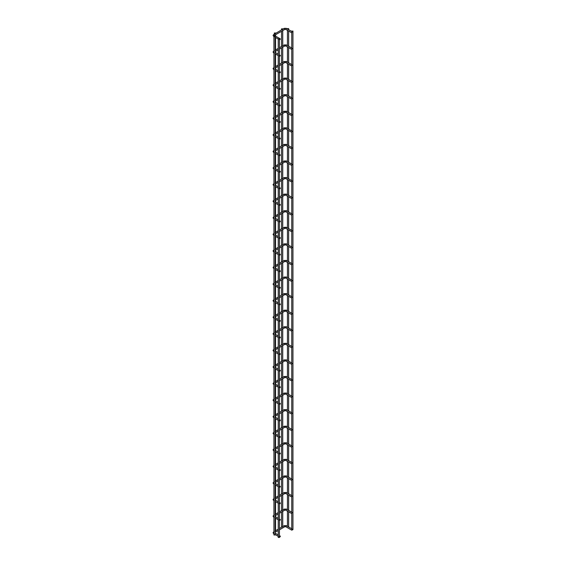 <?xml version="1.0" encoding="UTF-8"?>
<svg xmlns="http://www.w3.org/2000/svg" width="566" height="566" viewBox="0 0 566 566"><rect width="100%" height="100%" fill="white"/><g stroke="black" fill="none" stroke-linecap="round" stroke-linejoin="round"><path stroke-width="0.85" d="M281.705 29.036L282.731 28.788L281.705 29.036M287.613 526.394L288.08 526.861M287.613 509.817L288.08 510.284M287.613 493.241L288.08 493.708M287.613 476.664L288.08 477.131M287.613 460.08L288.08 460.554M287.613 443.503L288.08 443.97M287.613 426.927L288.08 427.394M287.613 410.35L288.08 410.817M287.613 393.773L288.08 394.24M287.613 377.197L288.08 377.663M287.613 360.62L288.08 361.087M287.613 344.043L288.08 344.51M287.613 327.466L288.08 327.933M287.613 310.89L288.08 311.357M287.613 294.313L288.08 294.78M287.613 277.736L288.08 278.203M287.613 261.159L288.08 261.626M287.613 244.583L288.08 245.05M287.613 228.006L288.08 228.473M287.613 211.429L288.08 211.896M287.613 194.845L288.08 195.32M287.613 178.269L288.08 178.736M287.613 161.692L288.08 162.159M287.613 145.115L288.08 145.582M287.613 128.539L288.08 129.006M287.613 111.962L288.08 112.429M287.613 95.385L288.08 95.852M287.613 78.808L288.08 79.275M287.613 62.232L288.08 62.699M287.613 45.655L288.08 46.122M287.613 29.078L288.08 29.545L287.613 29.078M287.613 28.788L288.639 28.548L287.613 28.788M291.752 528.977L292.381 529.344L291.752 528.977M291.752 512.4L292.381 512.768L291.752 512.4M291.752 495.823L292.381 496.191L291.752 495.823M291.752 479.246L292.381 479.614L291.752 479.246M291.752 462.67L292.381 463.038L291.752 462.67M291.752 446.093L292.381 446.461L291.752 446.093M291.752 429.516L292.381 429.884L291.752 429.516M291.752 412.939L292.381 413.307L291.752 412.939M291.752 396.363L292.381 396.731L291.752 396.363M291.752 379.786L292.381 380.154L291.752 379.786M291.752 363.209L292.381 363.577L291.752 363.209M291.752 346.633L292.381 347L291.752 346.633M291.752 330.056L292.381 330.417L291.752 330.056M291.752 313.479L292.381 313.84L291.752 313.479M291.752 296.902L292.381 297.263L291.752 296.902M291.752 280.319L292.381 280.686L291.752 280.319M291.752 263.742L292.381 264.11L291.752 263.742M291.752 247.165L292.381 247.533L291.752 247.165M291.752 230.588L292.381 230.956L291.752 230.588M291.752 214.012L292.381 214.38L291.752 214.012M291.752 197.435L292.381 197.803L291.752 197.435M291.752 180.858L292.381 181.226L291.752 180.858M291.752 164.281L292.381 164.649L291.752 164.281M291.752 147.705L292.381 148.073L291.752 147.705M291.752 131.128L292.381 131.496L291.752 131.128M291.752 114.551L292.381 114.919L291.752 114.551M291.752 97.975L292.381 98.343L291.752 97.975M291.752 81.398L292.381 81.766L291.752 81.398M291.752 64.821L292.381 65.182L291.752 64.821M291.752 48.244L292.381 48.605L291.752 48.244M291.922 31.562L292.381 32.029L291.922 31.562M291.922 31.279L292.947 31.031L291.922 31.279M273.93 36.344L275.133 36.344L273.93 36.344L273.93 534.969L275.133 534.969L275.133 534.46M275.126 534.339L274.956 533.703M275.126 517.756L274.956 517.126M275.126 501.179L274.956 500.549M275.126 484.602L274.956 483.972M275.126 468.025L274.956 467.396M275.126 451.449L274.956 450.819M275.126 434.872L274.956 434.242M275.126 418.295L274.956 417.666M275.126 401.719L274.956 401.082M275.126 385.142L274.956 384.505M275.126 368.565L274.956 367.928M275.126 351.988L274.956 351.352M275.126 335.412L274.956 334.775M275.126 318.835L274.956 318.198M275.126 302.258L274.956 301.621M275.126 285.681L274.956 285.045M275.126 269.098L274.956 268.468M275.126 252.521L274.956 251.891M275.126 235.944L274.956 235.315M275.126 219.367L274.956 218.738M275.126 202.791L274.956 202.161M275.126 186.214L274.956 185.584M275.126 169.637L274.956 169.008M275.126 153.061L274.956 152.431M275.126 136.484L274.956 135.847M275.126 119.907L274.956 119.27M275.126 103.33L274.956 102.694M275.126 86.754L274.956 86.117M275.126 70.177L274.956 69.54M275.126 53.6L274.956 52.963M274.956 37.123L274.956 36.387L274.956 37.123M279.257 536.186L279.257 536.922L279.257 536.186M280.389 536.391L279.668 537.155L280.389 536.391M282.731 526.613L284.217 525.68L286.382 525.68L287.507 526.33M282.731 526.741L282.094 527.102M274.913 531.248L275.55 530.88L274.913 531.248M278.239 529.125L275.55 530.759M291.646 529.896L292.367 529.132L291.646 529.896M279.257 519.609L279.257 520.345L279.257 519.609M280.389 519.814L279.668 520.578L280.389 519.814M282.731 510.037L284.217 509.103L286.382 509.103L287.507 509.754M282.731 510.157L282.094 510.525M274.913 514.671L275.55 514.303L274.913 514.671M278.239 512.548L275.55 514.183M291.646 513.32L292.367 512.555L291.646 513.32M279.257 503.033L279.257 503.768L279.257 503.033M280.389 503.238L279.668 504.002L280.389 503.238M282.731 493.46L284.217 492.519L286.382 492.519L287.507 493.177M282.731 493.58L282.094 493.948M274.913 498.094L275.55 497.726L274.913 498.094M278.239 495.972L275.55 497.599M291.646 496.743L292.367 495.979L291.646 496.743M279.257 486.456L279.257 487.192L279.257 486.456M280.389 486.661L279.668 487.425L280.389 486.661M282.731 476.883L284.217 475.942L286.382 475.942L287.507 476.6M282.731 477.004L282.094 477.371M274.913 481.517L275.55 481.15L274.913 481.517M278.239 479.395L275.55 481.022M291.646 480.166L292.367 479.402L291.646 480.166M279.257 469.879L279.257 470.615L279.257 469.879M280.389 470.084L279.668 470.848L280.389 470.084M282.731 460.307L284.217 459.366L286.382 459.366L287.507 460.024M282.731 460.427L282.094 460.795M274.913 464.941L275.55 464.573L274.913 464.941M278.239 462.818L275.55 464.445M291.646 463.589L292.367 462.825L291.646 463.589M279.257 453.302L279.257 454.038L279.257 453.302M280.389 453.507L279.668 454.272L280.389 453.507M282.731 443.73L284.217 442.789L286.382 442.789L287.507 443.44M282.731 443.85L282.094 444.218M274.913 448.364L275.55 447.996L274.913 448.364M278.239 446.241L275.55 447.869M291.646 447.013L292.367 446.249L291.646 447.013M279.257 436.726L279.257 437.461L279.257 436.726M280.389 436.931L279.668 437.695L280.389 436.931M282.731 427.146L284.217 426.212L286.382 426.212L287.507 426.863M282.731 427.273L282.094 427.641M274.913 431.787L275.55 431.419L274.913 431.787M278.239 429.665L275.55 431.292M291.646 430.436L292.367 429.672L291.646 430.436M279.257 420.149L279.257 420.885L279.257 420.149M280.389 420.354L279.668 421.118L280.389 420.354M282.731 410.569L284.217 409.635L286.382 409.635L287.507 410.286M282.731 410.697L282.094 411.065M274.913 415.211L275.55 414.843L274.913 415.211M278.239 413.088L275.55 414.715M291.646 413.859L292.367 413.095L291.646 413.859M279.257 403.572L279.257 404.308L279.257 403.572M280.389 403.777L279.668 404.541L280.389 403.777M282.731 393.993L284.217 393.059L286.382 393.059L287.507 393.71M282.731 394.12L282.094 394.488M274.913 398.634L275.55 398.266L274.913 398.634M278.239 396.511L275.55 398.139M291.646 397.282L292.367 396.518L291.646 397.282M279.257 386.995L279.257 387.731L279.257 386.995M280.389 387.201L279.668 387.965L280.389 387.201M282.731 377.416L284.217 376.482L286.382 376.482L287.507 377.133M282.731 377.543L282.094 377.911M274.913 382.057L275.55 381.689L274.913 382.057M278.239 379.935L275.55 381.562M291.646 380.699L292.367 379.942L291.646 380.699M279.257 370.419L279.257 371.155L279.257 370.419M280.389 370.624L279.668 371.388L280.389 370.624M282.731 360.839L284.217 359.905L286.382 359.905L287.507 360.556M282.731 360.966L282.094 361.334M274.913 365.473L275.55 365.112L274.913 365.473M278.239 363.358L275.55 364.985M291.646 364.122L292.367 363.365L291.646 364.122M279.257 353.842L279.257 354.571L279.257 353.842M280.389 354.047L279.668 354.811L280.389 354.047M282.731 344.262L284.217 343.329L286.382 343.329L287.507 343.979M282.731 344.39L282.094 344.758M274.913 348.897L275.55 348.536L274.913 348.897M278.239 346.781L275.55 348.408M291.646 347.545L292.367 346.781L291.646 347.545M279.257 337.265L279.257 337.994L279.257 337.265M280.389 337.47L279.668 338.235L280.389 337.47M282.731 327.686L284.217 326.752L286.382 326.752L287.507 327.403M282.731 327.813L282.094 328.181M274.913 332.32L275.55 331.952L274.913 332.32M278.239 330.204L275.55 331.832M291.646 330.969L292.367 330.204L291.646 330.969M279.257 320.689L279.257 321.417L279.257 320.689M280.389 320.894L279.668 321.658L280.389 320.894M282.731 311.109L284.217 310.175L286.382 310.175L287.507 310.826M282.731 311.236L282.094 311.604M274.913 315.743L275.55 315.375L274.913 315.743M278.239 313.628L275.55 315.255M291.646 314.392L292.367 313.628L291.646 314.392M279.257 304.112L279.257 304.841L279.257 304.112M280.389 304.317L279.668 305.074L280.389 304.317M282.731 294.532L284.217 293.598L286.382 293.598L287.507 294.249M282.731 294.66L282.094 295.02M274.913 299.166L275.55 298.798L274.913 299.166M278.239 297.044L275.55 298.678M291.646 297.815L292.367 297.051L291.646 297.815M279.257 287.528L279.257 288.264L279.257 287.528M280.389 287.74L279.668 288.497L280.389 287.74M282.731 277.956L284.217 277.022L286.382 277.022L287.507 277.673M282.731 278.083L282.094 278.444M274.913 282.59L275.55 282.222L274.913 282.59M278.239 280.467L275.55 282.101M291.646 281.238L292.367 280.474L291.646 281.238M279.257 270.951L279.257 271.687L279.257 270.951M280.389 271.156L279.668 271.921L280.389 271.156M282.731 261.379L284.217 260.445L286.382 260.445L287.507 261.096M282.731 261.499L282.094 261.867M274.913 266.013L275.55 265.645L274.913 266.013M278.239 263.89L275.55 265.525M291.646 264.662L292.367 263.897L291.646 264.662M279.257 254.375L279.257 255.11L279.257 254.375M280.389 254.58L279.668 255.344L280.389 254.58M282.731 244.802L284.217 243.868L286.382 243.868L287.507 244.519M282.731 244.922L282.094 245.29M274.913 249.436L275.55 249.068L274.913 249.436M278.239 247.314L275.55 248.948M291.646 248.085L292.367 247.321L291.646 248.085M279.257 237.798L279.257 238.534L279.257 237.798M280.389 238.003L279.668 238.767L280.389 238.003M282.731 228.225L284.217 227.284L286.382 227.284L287.507 227.942M282.731 228.346L282.094 228.714M274.913 232.859L275.55 232.492L274.913 232.859M278.239 230.737L275.55 232.364M291.646 231.508L292.367 230.744L291.646 231.508M279.257 221.221L279.257 221.957L279.257 221.221M280.389 221.426L279.668 222.19L280.389 221.426M282.731 211.649L284.217 210.708L286.382 210.708L287.507 211.366M282.731 211.769L282.094 212.137M274.913 216.283L275.55 215.915L274.913 216.283M278.239 214.16L275.55 215.787M291.646 214.931L292.367 214.167L291.646 214.931M279.257 204.644L279.257 205.38L279.257 204.644M280.389 204.85L279.668 205.614L280.389 204.85M282.731 195.072L284.217 194.131L286.382 194.131L287.507 194.782M282.731 195.192L282.094 195.56M274.913 199.706L275.55 199.338L274.913 199.706M278.239 197.584L275.55 199.211M291.646 198.355L292.367 197.591L291.646 198.355M279.257 188.068L279.257 188.803L279.257 188.068M280.389 188.273L279.668 189.037L280.389 188.273M282.731 178.495L284.217 177.554L286.382 177.554L287.507 178.205M282.731 178.615L282.094 178.983M274.913 183.129L275.55 182.761L274.913 183.129M278.239 181.007L275.55 182.634M291.646 181.778L292.367 181.014L291.646 181.778M279.257 171.491L279.257 172.227L279.257 171.491M280.389 171.696L279.668 172.46L280.389 171.696M282.731 161.911L284.217 160.977L286.382 160.977L287.507 161.628M282.731 162.039L282.094 162.407M274.913 166.553L275.55 166.185L274.913 166.553M278.239 164.43L275.55 166.057M291.646 165.201L292.367 164.437L291.646 165.201M279.257 154.914L279.257 155.65L279.257 154.914M280.389 155.119L279.668 155.883L280.389 155.119M282.731 145.335L284.217 144.401L286.382 144.401L287.507 145.052M282.731 145.462L282.094 145.83M274.913 149.976L275.55 149.608L274.913 149.976M278.239 147.853L275.55 149.481M291.646 148.625L292.367 147.86L291.646 148.625M279.257 138.337L279.257 139.073L279.257 138.337M280.389 138.543L279.668 139.307L280.389 138.543M282.731 128.758L284.217 127.824L286.382 127.824L287.507 128.475M282.731 128.885L282.094 129.253M274.913 133.399L275.55 133.031L274.913 133.399M278.239 131.277L275.55 132.904M291.646 132.041L292.367 131.284L291.646 132.041M279.257 121.761L279.257 122.497L279.257 121.761M280.389 121.966L279.668 122.73L280.389 121.966M282.731 112.181L284.217 111.247L286.382 111.247L287.507 111.898M282.731 112.309L282.094 112.676M274.913 116.822L275.55 116.454L274.913 116.822M278.239 114.7L275.55 116.327M291.646 115.464L292.367 114.707L291.646 115.464M279.257 105.184L279.257 105.92L279.257 105.184M280.389 105.389L279.668 106.153L280.389 105.389M282.731 95.604L284.217 94.671L286.382 94.671L287.507 95.321M282.731 95.732L282.094 96.1M274.913 100.239L275.55 99.878L274.913 100.239M278.239 98.123L275.55 99.75M291.646 98.887L292.367 98.123L291.646 98.887M279.257 88.607L279.257 89.336L279.257 88.607M280.389 88.812L279.668 89.577L280.389 88.812M282.731 79.028L284.217 78.094L286.382 78.094L287.507 78.745M282.731 79.155L282.094 79.523M274.913 83.662L275.55 83.301L274.913 83.662M278.239 81.546L275.55 83.174M291.646 82.311L292.367 81.546L291.646 82.311M279.257 72.031L279.257 72.759L279.257 72.031M280.389 72.236L279.668 73L280.389 72.236M282.731 62.451L284.217 61.517L286.382 61.517L287.507 62.168M282.731 62.578L282.094 62.946M274.913 67.085L275.55 66.717L274.913 67.085M278.239 64.97L275.55 66.597M291.646 65.734L292.367 64.97L291.646 65.734M279.257 55.454L279.257 56.183L279.257 55.454M280.389 55.659L279.668 56.416L280.389 55.659M282.094 46.37L282.731 46.002L282.094 46.37M279.434 49.079L284.811 45.973L284.217 44.94L282.731 45.874M275.55 50.02L278.239 48.393M275.55 50.141L274.913 50.508M291.646 49.157L292.367 48.393L291.646 49.157M278.239 38.828L279.434 38.828L278.239 38.828L278.239 537.452L279.434 537.452L279.434 536.95M279.257 39.606L279.257 38.877L279.257 39.606M280.389 39.082L279.668 39.839L280.389 39.082M282.094 29.786L282.731 29.425L282.094 29.786M274.39 35.417L284.811 29.397L284.217 28.364L282.731 29.298M275.55 33.444L282.406 29.404M275.55 33.564L274.913 33.932M291.646 32.58L292.367 31.816L291.646 32.58M274.531 33.175L275.55 32.934L274.531 33.175M292.771 529.408L292.24 529.995M273.93 532.726L273.675 533.703L273.053 532.733L273.93 531.615M279.434 529.818L284.811 526.713L284.217 525.68M284.811 526.713L285.78 526.713L286.382 525.68M273.93 516.15L273.675 517.126L273.053 516.157L273.93 515.039M279.434 513.242L284.811 510.136L284.217 509.103M284.811 510.136L285.78 510.136L286.382 509.103M273.93 499.566L273.675 500.549L273.053 499.58L273.93 498.462M279.434 496.665L284.811 493.559L284.217 492.519M284.811 493.559L285.78 493.559L286.382 492.519M273.93 482.989L273.675 483.972L273.053 482.996L273.93 481.885M279.434 480.088L284.811 476.982L284.217 475.942M284.811 476.982L285.78 476.982L286.382 475.942M273.93 466.412L273.675 467.396L273.053 466.419L273.93 465.309M279.434 463.512L284.811 460.406L284.217 459.366M284.811 460.406L285.78 460.406L286.382 459.366M273.93 449.836L273.675 450.819L273.053 449.843L273.93 448.732M279.434 446.935L284.811 443.829L284.217 442.789M284.811 443.829L285.78 443.829L286.382 442.789M273.93 433.259L273.675 434.235L273.053 433.266L273.93 432.148M279.434 430.358L284.811 427.252L284.217 426.212M284.811 427.252L285.78 427.252L286.382 426.212M273.93 416.682L273.675 417.658L273.053 416.689L273.93 415.571M279.434 413.781L284.811 410.675L284.217 409.635M284.811 410.675L285.78 410.675L286.382 409.635M273.93 400.105L273.675 401.082L273.053 400.112L273.93 398.995M279.434 397.205L284.811 394.099L284.217 393.059M284.811 394.099L285.78 394.099L286.382 393.059M273.93 383.529L273.675 384.505L273.053 383.536L273.93 382.418M279.434 380.628L284.811 377.522L284.217 376.482M284.811 377.522L285.78 377.522L286.382 376.482M273.93 366.952L273.675 367.928L273.053 366.959L273.93 365.841M279.434 364.051L284.811 360.945L284.217 359.905M284.811 360.945L285.78 360.945L286.382 359.905M273.93 350.375L273.675 351.352L273.053 350.382L273.93 349.264M279.434 347.467L284.811 344.369L284.217 343.329M284.811 344.369L285.78 344.369L286.382 343.329M273.93 333.798L273.675 334.775L273.053 333.806L273.93 332.688M279.434 330.891L284.811 327.785L284.217 326.752M284.811 327.785L285.78 327.785L286.382 326.752M273.93 317.222L273.675 318.198L273.053 317.229L273.93 316.111M279.434 314.314L284.811 311.208L284.217 310.175M284.811 311.208L285.78 311.208L286.382 310.175M273.93 300.645L273.675 301.621L273.053 300.652L273.93 299.534M279.434 297.737L284.811 294.631L284.217 293.598M284.811 294.631L285.78 294.631L286.382 293.598M273.93 284.068L273.675 285.045L273.053 284.075L273.93 282.958M279.434 281.161L284.811 278.055L284.217 277.022M284.811 278.055L285.78 278.055L286.382 277.022M273.93 267.492L273.675 268.468L273.053 267.499L273.93 266.381M279.434 264.584L284.811 261.478L284.217 260.445M284.811 261.478L285.78 261.478L286.382 260.445M273.93 250.908L273.675 251.891L273.053 250.922L273.93 249.804M279.434 248.007L284.811 244.901L284.217 243.868M284.811 244.901L285.78 244.901L286.382 243.868M273.93 234.331L273.675 235.315L273.053 234.345L273.93 233.227M279.434 231.43L284.811 228.324L284.217 227.284M284.811 228.324L285.78 228.324L286.382 227.284M273.93 217.754L273.675 218.738L273.053 217.761L273.93 216.651M279.434 214.854L284.811 211.748L284.217 210.708M284.811 211.748L285.78 211.748L286.382 210.708M273.93 201.178L273.675 202.161L273.053 201.185L273.93 200.074M279.434 198.277L284.811 195.171L284.217 194.131M284.811 195.171L285.78 195.171L286.382 194.131M273.93 184.601L273.675 185.577L273.053 184.608L273.93 183.49M279.434 181.7L284.811 178.594L284.217 177.554M284.811 178.594L285.78 178.594L286.382 177.554M273.93 168.024L273.675 169.001L273.053 168.031L273.93 166.913M279.434 165.123L284.811 162.018L284.217 160.977M284.811 162.018L285.78 162.018L286.382 160.977M273.93 151.447L273.675 152.424L273.053 151.455L273.93 150.337M279.434 148.547L284.811 145.441L284.217 144.401M284.811 145.441L285.78 145.441L286.382 144.401M273.93 134.871L273.675 135.847L273.053 134.878L273.93 133.76M279.434 131.97L284.811 128.864L284.217 127.824M284.811 128.864L285.78 128.864L286.382 127.824M273.93 118.294L273.675 119.27L273.053 118.301L273.93 117.183M279.434 115.393L284.811 112.287L284.217 111.247M284.811 112.287L285.78 112.287L286.382 111.247M273.93 101.717L273.675 102.694L273.053 101.724L273.93 100.606M279.434 98.809L284.811 95.711L284.217 94.671M284.811 95.711L285.78 95.711L286.382 94.671M273.93 85.141L273.675 86.117L273.053 85.148L273.93 84.03M279.434 82.233L284.811 79.134L284.217 78.094M284.811 79.134L285.78 79.134L286.382 78.094M273.93 68.564L273.675 69.54L273.053 68.571L273.93 67.453M279.434 65.656L284.811 62.55L284.217 61.517M284.811 62.55L285.78 62.55L286.382 61.517M273.93 51.987L273.675 52.963L273.053 51.994L273.93 50.876M284.811 45.973L285.78 45.973L286.382 44.94L287.507 45.591M274.404 35.623L273.675 36.387L273.053 35.417L275.232 33.55M274.361 35.396L273.675 34.448M284.811 29.397L285.78 29.397L286.382 28.364L287.507 29.015M281.535 527.229L281.535 512.032M281.535 510.645L281.535 495.455M281.535 494.068L281.535 478.878M281.535 477.492L281.535 462.302M281.535 460.915L281.535 445.725M281.535 444.338L281.535 429.148M281.535 427.762L281.535 412.572M281.535 411.185L281.535 395.995M281.535 394.608L281.535 379.411M281.535 378.031L281.535 362.834M281.535 361.455L281.535 346.258M281.535 344.878L281.535 329.681M281.535 328.301L281.535 313.104M281.535 311.725L281.535 296.527M281.535 295.148L281.535 279.951M281.535 278.571L281.535 263.374M281.535 261.994L281.535 246.797M281.535 245.411L281.535 230.22M281.535 228.834L281.535 213.644M281.535 212.257L281.535 197.067M281.535 195.68L281.535 180.49M281.535 179.104L281.535 163.914M281.535 162.527L281.535 147.337M281.535 145.95L281.535 130.753M281.535 129.373L281.535 114.176M281.535 112.797L281.535 97.6M281.535 96.22L281.535 81.023M281.535 79.643L281.535 64.446M281.535 63.067L281.535 47.869M281.535 46.49L281.535 31.293M281.535 29.913L281.535 28.788M287.443 526.288L287.443 511.098M287.443 509.711L287.443 494.521M287.443 493.135L287.443 477.945M287.443 476.558L287.443 461.361M287.443 459.981L287.443 444.784M287.443 443.404L287.443 428.207M287.443 426.828L287.443 411.631M287.443 410.251L287.443 395.054M287.443 393.674L287.443 378.477M287.443 377.098L287.443 361.9M287.443 360.521L287.443 345.324M287.443 343.944L287.443 328.747M287.443 327.36L287.443 312.17M287.443 310.784L287.443 295.594M287.443 294.207L287.443 279.017M287.443 277.63L287.443 262.44M287.443 261.053L287.443 245.863M287.443 244.477L287.443 229.287M287.443 227.9L287.443 212.71M287.443 211.323L287.443 196.126M287.443 194.746L287.443 179.549M287.443 178.17L287.443 162.973M287.443 161.593L287.443 146.396M287.443 145.016L287.443 129.819M287.443 128.44L287.443 113.242M287.443 111.863L287.443 96.666M287.443 95.286L287.443 80.089M287.443 78.702L287.443 63.512M287.443 62.126L287.443 46.936M287.443 45.549L287.443 30.359M287.443 28.972L287.443 28.548M291.745 528.778L291.745 513.581M291.745 512.202L291.745 497.005M291.745 495.625L291.745 480.428M291.745 479.041L291.745 463.851M291.745 462.464L291.745 447.274M291.745 445.888L291.745 430.698M291.745 429.311L291.745 414.121M291.745 412.734L291.745 397.544M291.745 396.158L291.745 380.968M291.745 379.581L291.745 364.391M291.745 363.004L291.745 347.807M291.745 346.427L291.745 331.23M291.745 329.851L291.745 314.654M291.745 313.274L291.745 298.077M291.745 296.697L291.745 281.5M291.745 280.12L291.745 264.923M291.745 263.544L291.745 248.347M291.745 246.967L291.745 231.77M291.745 230.39L291.745 215.193M291.745 213.806L291.745 198.616M291.745 197.23L291.745 182.04M291.745 180.653L291.745 165.463M291.745 164.076L291.745 148.886M291.745 147.5L291.745 132.31M291.745 130.923L291.745 115.733M291.745 114.346L291.745 99.156M291.745 97.769L291.745 82.572M291.745 81.193L291.745 65.996M291.745 64.616L291.745 49.419M291.745 48.039L291.745 32.842M291.745 31.463L291.745 31.031M275.133 534.17L275.133 517.883M275.133 517.593L275.133 501.306M275.133 501.016L275.133 484.729M275.133 484.432L275.133 468.153M275.133 467.856L275.133 451.576M275.133 451.279L275.133 434.999M275.133 434.702L275.133 418.423M275.133 418.125L275.133 401.846M275.133 401.549L275.133 385.269M275.133 384.972L275.133 368.692M275.133 368.395L275.133 352.109M275.133 351.819L275.133 335.532M275.133 335.242L275.133 318.955M275.133 318.665L275.133 302.378M275.133 302.088L275.133 285.802M275.133 285.512L275.133 269.225M275.133 268.935L275.133 252.648M275.133 252.358L275.133 236.072M275.133 235.781L275.133 219.495M275.133 219.198L275.133 202.918M275.133 202.621L275.133 186.341M275.133 186.044L275.133 169.765M275.133 169.467L275.133 153.188M275.133 152.891L275.133 136.611M275.133 136.314L275.133 120.034M275.133 119.737L275.133 103.458M275.133 103.161L275.133 86.874M275.133 86.584L275.133 70.297M275.133 70.007L275.133 53.72M275.133 53.43L275.133 37.144M275.133 36.854L275.133 36.344M275.133 533.158L278.239 534.948M279.434 535.641L280.262 536.122M279.434 528.439L282.406 526.72M287.761 526.479L291.815 528.814M275.133 516.581L278.239 518.371M279.434 519.064L280.262 519.546M279.434 511.862L282.406 510.143M287.761 509.895L291.815 512.237M275.133 500.004L278.239 501.794M279.434 502.488L280.262 502.969M279.434 495.285L282.406 493.566M287.761 493.319L291.815 495.66M275.133 483.428L278.239 485.218M279.434 485.911L280.262 486.392M279.434 478.702L282.406 476.989M287.761 476.742L291.815 479.084M275.133 466.844L278.239 468.641M279.434 469.334L280.262 469.808M279.434 462.125L282.406 460.413M287.761 460.165L291.815 462.507M275.133 450.267L278.239 452.064M279.434 452.758L280.262 453.232M279.434 445.548L282.406 443.836M287.761 443.588L291.815 445.93M275.133 433.69L278.239 435.487M279.434 436.181L280.262 436.655M279.434 428.971L282.406 427.259M287.761 427.012L291.815 429.353M275.133 417.114L278.239 418.911M279.434 419.604L280.262 420.078M279.434 412.395L282.406 410.683M287.761 410.435L291.815 412.777M275.133 400.537L278.239 402.334M279.434 403.027L280.262 403.501M279.434 395.818L282.406 394.106M287.761 393.858L291.815 396.2M275.133 383.96L278.239 385.757M279.434 386.451L280.262 386.925M279.434 379.241L282.406 377.522M287.761 377.281L291.815 379.623M275.133 367.384L278.239 369.181M279.434 369.874L280.262 370.348M279.434 362.665L282.406 360.945M287.761 360.705L291.815 363.047M275.133 350.807L278.239 352.604M279.434 353.29L280.262 353.771M279.434 346.088L282.406 344.369M287.761 344.128L291.815 346.47M275.133 334.23L278.239 336.027M279.434 336.713L280.262 337.195M279.434 329.511L282.406 327.792M287.761 327.551L291.815 329.886M275.133 317.653L278.239 319.45M279.434 320.137L280.262 320.618M279.434 312.934L282.406 311.215M287.761 310.975L291.815 313.309M275.133 301.077L278.239 302.874M279.434 303.56L280.262 304.041M279.434 296.358L282.406 294.638M287.761 294.398L291.815 296.733M275.133 284.5L278.239 286.29M279.434 286.983L280.262 287.464M279.434 279.781L282.406 278.062M287.761 277.821L291.815 280.156M275.133 267.923L278.239 269.713M279.434 270.406L280.262 270.888M279.434 263.204L282.406 261.485M287.761 261.237L291.815 263.579M275.133 251.346L278.239 253.136M279.434 253.83L280.262 254.311M279.434 246.627L282.406 244.908M287.761 244.661L291.815 247.002M275.133 234.77L278.239 236.56M279.434 237.253L280.262 237.734M279.434 230.044L282.406 228.331M287.761 228.084L291.815 230.426M275.133 218.193L278.239 219.983M279.434 220.676L280.262 221.157M279.434 213.467L282.406 211.755M287.761 211.507L291.815 213.849M275.133 201.609L278.239 203.406M279.434 204.1L280.262 204.574M279.434 196.89L282.406 195.178M287.761 194.93L291.815 197.272M275.133 185.032L278.239 186.83M279.434 187.523L280.262 187.997M279.434 180.313L282.406 178.601M287.761 178.354L291.815 180.696M275.133 168.456L278.239 170.253M279.434 170.946L280.262 171.42M279.434 163.737L282.406 162.025M287.761 161.777L291.815 164.119M275.133 151.879L278.239 153.676M279.434 154.369L280.262 154.843M279.434 147.16L282.406 145.448M287.761 145.2L291.815 147.542M275.133 135.302L278.239 137.099M279.434 137.793L280.262 138.267M279.434 130.583L282.406 128.871M287.761 128.624L291.815 130.965M275.133 118.726L278.239 120.523M279.434 121.216L280.262 121.69M279.434 114.007L282.406 112.287M287.761 112.047L291.815 114.389M275.133 102.149L278.239 103.946M279.434 104.639L280.262 105.113M279.434 97.43L282.406 95.711M287.761 95.47L291.815 97.812M275.133 85.572L278.239 87.369M279.434 88.055L280.262 88.537M279.434 80.853L282.406 79.134M287.761 78.893L291.815 81.228M275.133 68.995L278.239 70.792M279.434 71.479L280.262 71.96M279.434 64.276L282.406 62.557M287.761 62.317L291.815 64.651M275.133 52.419L278.239 54.216M279.434 54.902L280.262 55.383M279.434 47.7L282.406 45.98M287.761 45.74L291.815 48.075M279.434 536.653L279.434 520.373M279.434 520.076L279.434 503.797M279.434 503.499L279.434 487.213M279.434 486.923L279.434 470.636M279.434 470.346L279.434 454.059M279.434 453.769L279.434 437.483M279.434 437.193L279.434 420.906M279.434 420.616L279.434 404.329M279.434 404.039L279.434 387.752M279.434 387.462L279.434 371.176M279.434 370.886L279.434 354.599M279.434 354.302L279.434 338.022M279.434 337.725L279.434 321.446M279.434 321.148L279.434 304.869M279.434 304.572L279.434 288.292M279.434 287.995L279.434 271.715M279.434 271.418L279.434 255.139M279.434 254.841L279.434 238.555M279.434 238.265L279.434 221.978M279.434 221.688L279.434 205.401M279.434 205.111L279.434 188.825M279.434 188.535L279.434 172.248M279.434 171.958L279.434 155.671M279.434 155.381L279.434 139.095M279.434 138.804L279.434 122.518M279.434 122.228L279.434 105.941M279.434 105.644L279.434 89.364M279.434 89.067L279.434 72.788M279.434 72.49L279.434 56.211M279.434 55.914L279.434 39.634M279.434 39.337L279.434 38.828M274.255 35.417L280.262 38.806M287.761 29.163L291.815 31.498M275.55 530.682L275.55 518.208M275.55 516.822L275.55 515.485M275.55 514.098L275.55 501.632M275.55 500.245L275.55 498.908M275.55 497.521L275.55 485.055M275.55 483.668L275.55 482.331M275.55 480.944L275.55 468.478M275.55 467.092L275.55 465.754M275.55 464.368L275.55 451.894M275.55 450.515L275.55 449.178M275.55 447.791L275.55 435.318M275.55 433.938L275.55 432.601M275.55 431.214L275.55 418.741M275.55 417.361L275.55 416.024M275.55 414.637L275.55 402.164M275.55 400.785L275.55 399.447M275.55 398.061L275.55 385.588M275.55 384.208L275.55 382.864M275.55 381.484L275.55 369.011M275.55 367.631L275.55 366.287M275.55 364.907L275.55 352.434M275.55 351.054L275.55 349.71M275.55 348.331L275.55 335.857M275.55 334.478L275.55 333.133M275.55 331.754L275.55 319.281M275.55 317.894L275.55 316.557M275.55 315.177L275.55 302.704M275.55 301.317L275.55 299.98M275.55 298.6L275.55 286.127M275.55 284.74L275.55 283.403M275.55 282.024L275.55 269.55M275.55 268.164L275.55 266.827M275.55 265.447L275.55 252.974M275.55 251.587L275.55 250.25M275.55 248.863L275.55 236.397M275.55 235.01L275.55 233.673M275.55 232.286L275.55 219.82M275.55 218.434L275.55 217.096M275.55 215.71L275.55 203.244M275.55 201.857L275.55 200.52M275.55 199.133L275.55 186.66M275.55 185.28L275.55 183.943M275.55 182.556L275.55 170.083M275.55 168.703L275.55 167.366M275.55 165.98L275.55 153.506M275.55 152.127L275.55 150.789M275.55 149.403L275.55 136.93M275.55 135.55L275.55 134.206M275.55 132.826L275.55 120.353M275.55 118.973L275.55 117.629M275.55 116.249L275.55 103.776M275.55 102.396L275.55 101.052M275.55 99.673L275.55 87.199M275.55 85.82L275.55 84.476M275.55 83.096L275.55 70.623M275.55 69.243L275.55 67.899M275.55 66.519L275.55 54.046M275.55 52.659L275.55 51.322M275.55 49.942L275.55 37.469M275.55 36.083L275.55 34.745M275.55 33.366L275.55 32.934M274.354 34.052L274.354 32.934M285.78 29.397L291.766 32.856M284.217 28.364L286.382 28.364M275.133 37.222L278.239 39.019M285.78 45.973L291.766 49.433M284.217 44.94L286.382 44.94M275.133 51.57L278.239 49.773M275.133 53.798L278.239 55.595M285.78 62.55L291.766 66.01M275.133 68.146L278.239 66.349M275.133 70.375L278.239 72.172M285.78 79.134L291.766 82.586M275.133 84.723L278.239 82.926M275.133 86.959L278.239 88.749M285.78 95.711L291.766 99.163M275.133 101.3L278.239 99.503M275.133 103.536L278.239 105.326M285.78 112.287L291.766 115.74M275.133 117.877L278.239 116.08M275.133 120.112L278.239 121.902M285.78 128.864L291.766 132.317M275.133 134.453L278.239 132.656M275.133 136.689L278.239 138.479M285.78 145.441L291.766 148.893M275.133 151.03L278.239 149.233M275.133 153.266L278.239 155.056M285.78 162.018L291.766 165.47M275.133 167.607L278.239 165.81M275.133 169.842L278.239 171.639M285.78 178.594L291.766 182.047M275.133 184.183L278.239 182.394M275.133 186.419L278.239 188.216M285.78 195.171L291.766 198.624M275.133 200.76L278.239 198.97M275.133 202.996L278.239 204.793M285.78 211.748L291.766 215.207M275.133 217.337L278.239 215.547M275.133 219.573L278.239 221.37M285.78 228.324L291.766 231.784M275.133 233.914L278.239 232.124M275.133 236.149L278.239 237.946M285.78 244.901L291.766 248.361M275.133 250.497L278.239 248.7M275.133 252.726L278.239 254.523M285.78 261.478L291.766 264.938M275.133 267.074L278.239 265.277M275.133 269.303L278.239 271.1M285.78 278.055L291.766 281.514M275.133 283.651L278.239 281.854M275.133 285.88L278.239 287.677M285.78 294.631L291.766 298.091M275.133 300.228L278.239 298.431M275.133 302.456L278.239 304.253M285.78 311.208L291.766 314.668M275.133 316.804L278.239 315.007M275.133 319.033L278.239 320.83M285.78 327.785L291.766 331.244M275.133 333.381L278.239 331.584M275.133 335.61L278.239 337.407M285.78 344.369L291.766 347.821M275.133 349.958L278.239 348.161M275.133 352.194L278.239 353.983M285.78 360.945L291.766 364.398M275.133 366.535L278.239 364.737M275.133 368.77L278.239 370.56M285.78 377.522L291.766 380.975M275.133 383.111L278.239 381.314M275.133 385.347L278.239 387.137M285.78 394.099L291.766 397.551M275.133 399.688L278.239 397.891M275.133 401.924L278.239 403.714M285.78 410.675L291.766 414.128M275.133 416.265L278.239 414.468M275.133 418.5L278.239 420.297M285.78 427.252L291.766 430.705M275.133 432.841L278.239 431.051M275.133 435.077L278.239 436.874M285.78 443.829L291.766 447.282M275.133 449.418L278.239 447.628M275.133 451.654L278.239 453.451M285.78 460.406L291.766 463.865M275.133 465.995L278.239 464.205M275.133 468.231L278.239 470.028M285.78 476.982L291.766 480.442M275.133 482.572L278.239 480.782M275.133 484.807L278.239 486.604M285.78 493.559L291.766 497.019M275.133 499.148L278.239 497.358M275.133 501.384L278.239 503.181M285.78 510.136L291.766 513.595M275.133 515.732L278.239 513.935M275.133 517.961L278.239 519.758M285.78 526.713L291.766 530.172M275.133 532.309L278.239 530.512M275.133 534.537L278.239 536.335M292.947 529.656L292.947 31.031M288.639 526.981L288.639 511.784M288.639 510.405L288.639 495.208M288.639 493.828L288.639 478.631M288.639 477.251L288.639 462.054M288.639 460.674L288.639 445.477M288.639 444.098L288.639 428.901M288.639 427.521L288.639 412.324M288.639 410.944L288.639 395.747M288.639 394.361L288.639 379.17M288.639 377.784L288.639 362.594M288.639 361.207L288.639 346.017M288.639 344.63L288.639 329.44M288.639 328.054L288.639 312.864M288.639 311.477L288.639 296.287M288.639 294.9L288.639 279.71M288.639 278.323L288.639 263.126M288.639 261.747L288.639 246.55M288.639 245.17L288.639 229.973M288.639 228.593L288.639 213.396M288.639 212.017L288.639 196.819M288.639 195.44L288.639 180.243M288.639 178.863L288.639 163.666M288.639 162.286L288.639 147.089M288.639 145.703L288.639 130.513M288.639 129.126L288.639 113.936M288.639 112.549L288.639 97.359M288.639 95.972L288.639 80.782M288.639 79.396L288.639 64.206M288.639 62.819L288.639 47.629M288.639 46.242L288.639 31.052M288.639 29.665L288.639 28.548M282.731 526.536L282.731 511.339M282.731 509.959L282.731 494.762M282.731 493.382L282.731 478.185M282.731 476.805L282.731 461.608M282.731 460.229L282.731 445.032M282.731 443.645L282.731 428.455M282.731 427.068L282.731 411.878M282.731 410.492L282.731 395.301M282.731 393.915L282.731 378.725M282.731 377.338L282.731 362.148M282.731 360.761L282.731 345.571M282.731 344.185L282.731 328.995M282.731 327.608L282.731 312.411M282.731 311.031L282.731 295.834M282.731 294.454L282.731 279.257M282.731 277.878L282.731 262.681M282.731 261.301L282.731 246.104M282.731 244.724L282.731 229.527M282.731 228.148L282.731 212.95M282.731 211.571L282.731 196.374M282.731 194.987L282.731 179.797M282.731 178.41L282.731 163.22M282.731 161.834L282.731 146.644M282.731 145.257L282.731 130.067M282.731 128.68L282.731 113.49M282.731 112.103L282.731 96.913M282.731 95.527L282.731 80.337M282.731 78.95L282.731 63.753M282.731 62.373L282.731 47.176M282.731 45.796L282.731 30.599M282.731 29.22L282.731 28.788"/></g></svg>
